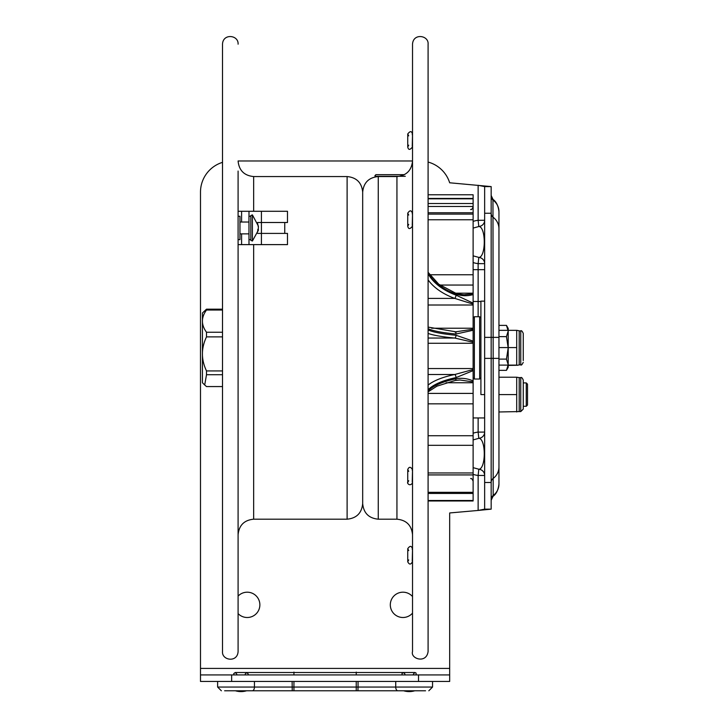 <?xml version="1.0" encoding="UTF-8"?>
<svg xmlns="http://www.w3.org/2000/svg" width="728" height="728" viewBox="0 0 728 728"><rect width="100%" height="100%" fill="white"/><g stroke="black" fill="none" stroke-linecap="round" stroke-linejoin="round"><path stroke-width="1.09" d="M484.648 394.594L484.648 301.146L480.908 301.146L480.908 394.594L484.648 394.594L484.648 417.954L473.118 417.954M508.199 365.401L517.836 365.256L516.707 365.119L516.707 330.348L498.953 330.348M498.953 365.101L516.707 365.101M517.836 330.494L516.707 330.366M498.953 347.575L516.707 347.575M523.25 360.524L523.25 333.388L523.25 360.524M238.092 171.062L238.092 651.569C237.41 662.981 221.694 660.414 222.513 651.569L222.513 44.181C222.932 33.151 238.693 34.917 238.092 44.181M238.092 386.805L238.092 308.936M238.092 323.796L238.092 371.953M253.663 244.617L253.663 519.191L347.11 519.191L347.11 176.558L253.663 176.558L253.663 211.284M378.26 176.558L396.942 176.558L396.942 519.191L378.26 519.191L378.26 176.558C368.796 177.477 363.609 182.673 362.68 192.128L362.68 503.612L362.68 192.128C361.761 182.673 356.565 177.477 347.11 176.558M412.521 651.569L412.521 44.181C413.195 32.769 428.91 35.335 428.091 44.181L428.091 651.569C426.381 664.109 410.228 658.676 412.521 651.569M405.278 176.285L375.876 176.285L375.075 175.785L375.876 174.656L404.404 174.656M428.091 198.444L473.118 198.444L473.118 194.767L428.091 194.767M473.118 198.444L473.118 206.479L428.091 206.479M428.091 212.749L473.118 212.749L473.118 206.479M473.118 212.749L473.118 214.105L428.091 214.105M428.091 219.765L473.118 219.765L473.118 214.105M473.118 219.765L473.118 274.756L429.584 274.756M439.885 285.048L473.118 285.048L473.118 274.756M473.118 285.048L473.118 293.184L455.692 293.184M428.091 305.014L473.118 305.014L473.118 328.228L431.64 328.228M428.091 343.27L473.118 343.27L473.118 368.541L428.091 368.541M446.082 382.755L473.118 382.755L473.118 393.402L428.091 393.402M428.091 403.84L473.118 403.84L473.118 393.402M473.118 403.84L473.118 435.735L428.091 435.735M428.091 445.318L473.118 445.318L473.118 435.735M473.118 445.318L473.118 472.963L428.091 472.963M428.091 500.973L473.118 500.973L473.118 472.963M428.091 333.442A64.792 10.137 180 0 0 454.754 338.047L473.118 342.26L473.127 341.132L456.001 335.253A2.493 1.229 95.2 0 1 454.754 338.047L428.091 338.047M428.091 328.683A62.299 9.746 180 0 0 456.001 334.016L473.127 330.248L473.118 341.141M473.118 343.27L473.118 342.26M428.091 389.835A62.299 22.322 180 0 1 456.001 377.614L473.127 370.634L473.118 368.541M473.118 369.533L454.754 374.511A64.792 23.214 0 0 0 428.091 385.067M456.001 377.614A2.493 1.165 -101.7 0 0 454.754 374.511L428.091 374.511M473.118 370.634L473.118 380.926C467.431 378.451 461.716 377.741 456.001 378.778A2.493 1.165 78.3 0 1 455.255 380.444L436.964 386.159L428.091 391.864M455.255 380.444L459.923 379.998L473.118 381.9L473.127 380.926M473.118 382.755L473.118 381.9M428.091 272.681A62.299 39.203 180 0 0 456.001 294.139C461.725 296.069 467.44 296.223 473.127 294.585L473.118 303.148L456.001 295.104A62.299 39.203 0 0 1 428.091 273.655M473.127 365.501L473.118 366.575M473.118 293.83L473.118 294.585L473.118 293.184L473.118 294.585L473.118 293.83L464.81 294.667C464.692 295.159 454.718 293.366 455.601 293.156A2.493 0.965 -70 0 0 455.601 293.147A2.493 0.965 -70 0 1 456.001 294.139M473.118 305.014L473.127 303.148M473.127 330.239L473.118 328.228M428.091 279.87A64.792 40.777 180 0 0 454.754 298.398L473.118 304.122M428.091 298.398L454.754 298.398A2.493 0.965 -70 0 0 456.001 295.104M456.001 334.016A2.493 1.229 -84.8 0 0 454.973 331.877A2.493 1.229 -84.8 0 0 454.754 331.895M473.118 329.174L455.155 331.923M479.661 316.726L479.661 379.024L474.365 379.024L474.365 316.726L479.661 316.726L480.908 317.972M412.239 146.264L412.521 134.744M412.239 560.997L412.521 549.476M412.239 225.471L412.521 213.95M412.239 481.79L412.521 470.27M250.832 215.57L250.832 240.34L252.389 241.032L252.389 214.869L250.832 215.57M258.385 227.955L258.185 229.684M252.389 241.032L258.385 230.157L257.43 232.141L258.449 227.627L257.43 222.622L258.185 226.217M252.389 214.869L258.449 226.217M258.449 229.684L257.676 229.684M224.624 690.79L425.552 690.79M424.142 690.79L394.239 690.79M356.238 690.79L356.238 687.05L254.436 687.05A3.74 2.157 90 0 1 252.288 690.79L226.035 690.79M240.986 672.517L409.191 672.517M480.908 301.483L473.118 301.483M473.118 269.669L478.132 269.669L478.132 316.726M492.956 496.45L493.175 495.504A14.305 14.251 0 0 0 498.953 484.065C497.852 494.066 492.956 496.141 492.965 496.441L491.163 500.273M473.118 228.092L479.033 226.472C486.004 227.5 486.004 256.438 479.033 257.457L473.118 255.846M238.092 596.086A12.649 12.649 0 0 1 259.869 604.85A12.649 12.649 0 0 1 238.092 613.613M428.091 162.062A31.149 31.149 0 0 1 449.676 182.783L491.163 186.596L484.648 186.596L478.132 185.294L478.132 220.302A22.577 21.804 180 0 0 473.118 221.403M222.513 162.353A31.149 31.149 0 0 0 200.491 192.128L200.491 668.413L449.676 668.413L449.676 512.958L478.132 510.446L484.648 509.154L484.648 482.482L491.163 482.482L491.163 186.596M479.033 226.472A6.234 6.224 0 0 0 484.648 220.275L478.132 220.302L478.796 226.49M491.163 213.258L484.648 213.258L484.648 337.373L498.953 337.373L498.953 358.367L493.175 358.367L492.956 199.299C492.956 199.599 497.852 201.674 498.953 211.675L498.953 228.774A14.305 14.251 0 0 0 493.175 217.335A4.987 4.969 0 0 1 491.163 213.35M484.648 509.154L491.163 509.154L491.163 482.482M491.163 499.49A4.987 4.969 -0 0 1 493.175 495.504L493.175 358.367L484.648 358.367L484.648 482.482M484.648 358.367L484.648 347.875M484.648 213.258L484.648 186.596M491.163 509.154L478.132 510.446L478.132 475.448L484.648 475.466A6.234 6.224 180 0 0 479.033 469.269L473.118 467.658M418.527 681.444L449.676 681.444L449.676 674.929L418.527 674.929L418.527 681.444L231.641 681.444L231.641 674.929L200.491 674.929L200.491 681.444L231.641 681.444M231.641 674.929L418.527 674.929M253.663 176.558C244.208 175.63 239.011 170.443 238.092 160.979L412.521 160.979C411.593 170.443 406.406 175.63 396.942 176.558M412.521 613.131A12.649 12.649 0 0 1 390.308 604.85A12.649 12.649 0 0 1 412.521 596.56M449.676 668.413L449.676 674.929M200.491 668.413L200.491 674.929M473.118 474.338A22.577 21.804 180 0 0 478.132 475.448L478.796 469.251M473.118 439.903L479.033 438.283C486.004 439.312 486.004 468.24 479.033 469.269M479.033 438.283A6.234 6.224 0 0 0 484.648 432.086L478.132 432.104L478.796 438.301M478.796 257.448L478.132 263.636L484.648 263.654A6.234 6.224 -0 0 0 479.033 257.457M484.648 269.669L478.132 269.669L478.132 263.636A22.577 21.804 180 0 1 473.118 262.526M508.199 330.348L508.199 328.401L506.46 325.389L508.199 331.012L506.46 336.636L508.199 347.875L506.46 359.113L508.199 364.728L506.46 370.352L498.953 370.352M508.199 365.101L508.199 367.34L506.46 370.352M506.46 359.113L498.953 359.113M508.199 347.875L508.199 364.728M506.46 336.636L498.953 336.636M508.199 331.012L508.199 347.575M506.46 325.389L498.953 325.389M526.262 406.279L527.509 405.032L527.509 384.156L526.262 382.91L526.262 406.279L523.25 406.279M498.953 411.975L519.2 411.575L519.2 377.623L520.757 377.623L520.757 411.575L523.25 409.081L523.25 380.107L523.25 382.91L526.262 382.91M498.953 394.594L516.707 394.594L516.707 377.213L498.953 377.213M516.707 411.975L516.707 394.594M519.2 377.623L516.707 377.213M238.092 244.617L241.587 244.617L241.587 233.87M241.587 244.617L248.994 244.617L248.958 216.271L250.832 216.271M257.539 233.406L287.487 233.406L287.487 244.617L261.416 244.617L261.416 222.504L287.487 222.504L287.487 211.284L261.416 211.284L261.416 222.504L257.539 222.504M250.832 239.63L248.958 239.63M238.092 211.284L261.416 211.284M248.994 211.284L248.994 216.271M241.587 211.284L241.587 222.031M238.092 216.271L239.958 216.271L239.958 239.63L238.092 239.63M248.994 244.617L261.416 244.617M222.513 374.72L206.506 374.72L204.704 385.003L206.506 386.568L222.513 386.568M206.506 374.72L206.506 370.934L222.513 370.934M204.704 385.003L202.439 382.746L202.439 312.995L206.506 309.173L222.513 309.173M222.513 336.882L206.506 336.882C201.065 348.23 201.065 359.587 206.506 370.934M206.506 336.882L206.506 332.241L222.513 332.241M222.513 310.028L206.506 310.028C201.065 317.435 201.065 324.834 206.506 332.241M206.506 310.028L206.506 309.173M517.836 365.256L519.2 364.846L519.2 330.894L520.757 330.894L520.757 364.846C521.23 365.547 522.058 364.719 523.25 362.353M375.876 176.74L375.876 176.285M428.091 203.512L473.118 203.512M473.118 492.319L428.091 492.319M456.001 335.253A62.299 9.746 0 0 1 428.091 329.921M456.001 378.778A62.299 22.322 0 0 0 428.091 390.991M473.118 500.491L428.091 500.491M254.436 681.444L254.436 687.05L217.627 687.05L221.367 690.79L217.627 687.05L217.627 681.444M292.128 681.444L292.237 690.79M293.939 681.444L293.939 690.79M356.238 672.099L356.238 674.929M293.939 672.099L293.939 674.929M357.939 690.79L358.049 687.05L356.238 687.05L356.238 681.444M432.55 681.444L432.55 687.05L428.81 690.79L432.55 687.05L358.049 687.05L358.049 681.444M395.732 681.444L395.732 687.05A3.74 2.157 -90 0 0 397.888 690.79M491.163 482.391A4.987 4.969 -0 0 1 493.175 478.405A14.305 14.251 0 0 0 498.953 466.966L498.953 358.367M478.132 417.954L478.132 432.104A22.577 21.804 180 0 0 473.118 433.215M491.163 196.251A4.987 4.969 180 0 0 493.175 200.236A14.305 14.251 0 0 1 498.953 211.675M517.836 330.485L519.2 330.894M519.2 364.846L520.757 364.846M520.757 330.894C521.375 330.266 522.204 331.094 523.25 333.388M253.663 519.191C244.208 520.111 239.011 525.298 238.092 534.761M347.11 519.191C356.565 518.263 361.761 513.076 362.68 503.612C363.609 513.076 368.796 518.263 378.26 519.191M396.942 519.191C406.406 520.111 411.593 525.298 412.521 534.761M375.002 175.466L375.002 176.904M470.634 478.642C471.216 477.987 472.044 478.815 473.118 481.135M428.091 198.808L473.118 198.808M473.118 474.92L428.091 474.92M473.118 493.438L428.091 493.438M428.091 272.308L438.72 284.184L455.601 293.156M428.091 327.099L456.647 331.959M470.634 209.437C471.234 210.073 472.072 209.245 473.118 206.952M480.908 377.777L479.661 379.024M473.118 377.777L474.365 379.024M473.118 317.972L474.365 316.726M408.708 145.181L407.744 147.065C408.444 150.105 409.991 150.105 412.385 147.065L412.521 146.264M408.708 135.836L407.744 133.952L407.744 147.065M412.239 134.744L412.385 133.952C411.693 130.904 410.146 130.904 407.744 133.952M408.708 559.914L407.744 561.798C409.291 564.792 410.838 564.792 412.385 561.798L412.521 560.997M408.708 550.568L407.744 548.685L407.744 561.798M412.239 549.476L412.385 548.685C411.466 545.618 409.919 545.618 407.744 548.685M408.708 224.388L407.744 226.272C408.444 229.311 409.991 229.311 412.385 226.272L412.521 225.471M408.708 215.042L407.744 213.158L407.744 226.272M412.239 213.95L412.385 213.158C411.302 210.092 409.755 210.092 407.744 213.158M408.708 480.708L407.744 482.591C406.825 482.273 409.163 486.941 412.239 483.383L412.521 481.79M408.708 471.362L407.744 469.478L407.744 482.591M412.239 470.27L412.385 469.478C410.61 466.603 409.063 466.603 407.744 469.478M248.958 222.031L239.958 222.031M248.958 233.87L239.958 233.87M413.422 674.046L414.951 672.517L403.421 672.517L401.983 673.527L402.184 674.929M404.95 674.046L403.421 672.517L404.686 672.517M416.025 672.963L416.198 674.929L416.025 672.963L414.933 672.517M403.649 690.79A19.347 19.347 0 0 0 414.723 690.79M245.218 674.046L246.746 672.517L235.226 672.517L233.734 673.728L233.979 674.929L233.788 673.527L235.226 672.517L236.746 674.046M247.993 674.929L248.275 674.092L246.746 672.517L235.226 672.517M235.444 690.79A19.347 19.347 0 0 0 246.528 690.79M484.648 198.125L484.648 199.217M484.648 497.615L484.648 496.596M492.956 199.299L491.163 195.468M498.953 337.373L498.953 228.774M498.953 466.966L498.953 484.065M520.757 377.623C521.485 377.077 522.322 377.905 523.25 380.107M519.2 411.575L520.757 411.575M284.748 233.406L284.748 222.504"/></g></svg>
